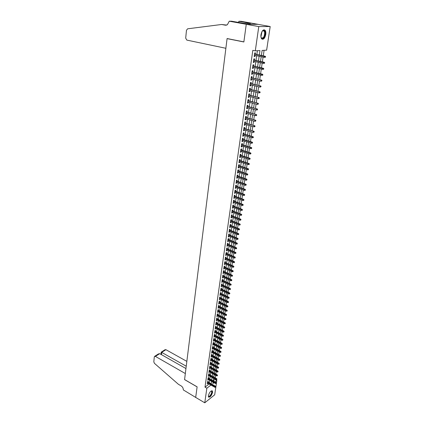 <?xml version="1.0" encoding="UTF-8"?>
<svg xmlns="http://www.w3.org/2000/svg" width="424" height="424" viewBox="0 0 424 424"><rect width="100%" height="100%" fill="white"/><g stroke="black" fill="none" stroke-linecap="round" stroke-linejoin="round"><path stroke-width="0.64" d="M208.369 395.687C209.504 392.121 210.85 390.552 212.413 390.981L212.562 392.348C211.438 395.894 210.092 397.458 208.523 397.039L208.369 395.687M260.972 34.62C261.963 30.57 263.352 29.134 265.132 30.311C265.806 31.249 266.018 32.643 265.774 34.508C264.788 38.536 263.399 39.962 261.613 38.785C260.951 37.863 260.739 36.475 260.972 34.62M213.261 380.779L215.016 379.422L216.85 380.455L214.687 394.813L204.766 402.8L195.687 397.426L197.123 386.836L184.578 379.565L227.079 38.626L243.864 41.971L246.254 24.311L257.872 24.322L270.194 26.526L266.632 50.159L262.112 50.44L261.37 55.438M215.244 377.874L215.625 375.335M215.816 374.042L216.198 371.482M216.388 370.189L216.775 367.603M216.971 366.31L217.358 363.702M217.549 362.409L217.941 359.775M218.137 358.481L218.535 355.826M218.726 354.533L219.123 351.851M219.319 350.558L219.722 347.85M219.913 346.556L220.321 343.827M220.517 342.528L220.925 339.772M221.121 338.479L221.535 335.697M221.726 334.404L222.144 331.594M222.34 330.301L222.764 327.466M222.955 326.173L223.379 323.311M223.575 322.017L224.005 319.129M224.201 317.836L224.635 314.921M224.826 313.622L225.266 310.681M225.457 309.387L225.902 306.42M226.093 305.121L226.543 302.126M226.734 300.833L227.184 297.807M227.375 296.514L227.831 293.456M228.027 292.163L228.488 289.078M228.679 287.785L229.146 284.674M229.336 283.38L229.803 280.238M229.999 278.944L230.471 275.775M230.661 274.482L231.138 271.281M231.334 269.987L231.817 266.754M232.008 265.461L232.495 262.202M232.686 260.908L233.179 257.617M233.37 256.324L233.868 253.001M234.059 251.708L234.562 248.353M234.753 247.06L235.256 243.673M235.453 242.38L235.961 238.961M236.152 237.668L236.666 234.218M236.862 232.924L237.382 229.437M237.573 228.149L238.097 224.63M238.288 223.342L238.818 219.786M239.014 218.498L239.544 214.91M239.74 213.622L240.281 209.997M240.472 208.714L241.018 205.052M241.208 203.769L241.76 200.075M241.95 198.787L242.507 195.061M242.698 193.773L243.259 190.01M243.45 188.728L244.017 184.922M244.208 183.64L244.781 179.797M244.971 178.52L245.554 174.64M245.745 173.363L246.328 169.446M246.519 168.164L247.107 164.21M247.298 162.933L247.892 158.942M248.082 157.664L248.687 153.631M248.877 152.354L249.482 148.283M249.672 147.006L250.287 142.893M250.478 141.621L251.093 137.466M251.284 136.194L251.909 132.002M252.1 130.73L252.731 126.49M252.921 125.223L253.557 120.946M253.748 119.679L254.395 115.355M254.58 114.093L255.232 109.721M255.423 108.459L256.08 104.05M256.266 102.788L256.933 98.331M257.119 97.075L257.792 92.575M257.978 91.319L258.656 86.772M258.841 85.516L259.525 80.926M259.716 79.67L260.405 75.032M260.59 73.781L261.29 69.096M261.476 67.845L262.186 63.112M262.371 61.867L263.081 57.081M263.267 55.836L264.094 50.313M208.115 382.056L208.248 381.149L207.564 381.674L207.241 383.927L207.93 383.344M208.661 378.288L208.788 377.376L208.105 377.895L207.776 380.164L208.476 379.57M209.207 374.493L209.339 373.576L208.65 374.095L208.322 376.38L209.021 375.781M209.753 370.677L209.885 369.755L209.196 370.269L208.868 372.569L209.567 371.965M210.309 366.839L210.442 365.912L209.748 366.421L209.419 368.732L210.124 368.127M210.861 362.976L210.998 362.048L210.304 362.552L209.97 364.879L210.675 364.264M211.422 359.086L211.555 358.153L210.861 358.656L210.527 360.994L211.237 360.374M211.984 355.18L212.122 354.241L211.422 354.734L211.088 357.088L211.799 356.467M212.551 351.242L212.684 350.298L211.989 350.791L211.65 353.16L212.366 352.529M213.118 347.283L213.256 346.334L212.557 346.821L212.217 349.206L212.933 348.57M213.696 343.297L213.828 342.348L213.134 342.831L212.79 345.226L213.511 344.585M214.268 339.29L214.406 338.331L213.707 338.813L213.362 341.225L214.083 340.578M214.851 335.251L214.989 334.292L214.29 334.769L213.94 337.197L214.666 336.539M215.434 331.192L215.572 330.227L214.873 330.699L214.523 333.142L215.249 332.48M216.023 327.105L216.161 326.141L215.461 326.602L215.106 329.061L215.837 328.393M216.616 322.993L216.754 322.023L216.049 322.479L215.694 324.959L216.431 324.286M217.21 318.859L217.353 317.878L216.643 318.334L216.288 320.825L217.024 320.147M217.809 314.693L217.952 313.712L217.242 314.158L216.881 316.664L217.623 315.981M218.413 310.501L218.556 309.515L217.846 309.96L217.486 312.483L218.228 311.788M219.017 306.282L219.16 305.291L218.45 305.731L218.09 308.269L218.832 307.57M219.632 302.036L219.775 301.04L219.06 301.475L218.694 304.029L219.447 303.324M220.247 297.765L220.39 296.763L219.674 297.192L219.309 299.763L220.061 299.053M220.862 293.466L221.01 292.459L220.294 292.883L219.924 295.47L220.676 294.754M221.487 289.136L221.63 288.124L220.915 288.543L220.544 291.15L221.302 290.424M222.112 284.78L222.261 283.762L221.54 284.175L221.164 286.799L221.927 286.067M222.743 280.397L222.892 279.374L222.171 279.776L221.794 282.421L222.558 281.679M223.379 275.982L223.528 274.953L222.807 275.356L222.425 278.012L223.194 277.269M224.02 271.535L224.169 270.507L223.448 270.899L223.061 273.575L223.835 272.823M224.662 267.062L224.81 266.028L224.089 266.415L223.702 269.108L224.476 268.35M225.308 262.562L225.462 261.518L224.736 261.899L224.349 264.613L225.123 263.85M225.96 258.031L226.114 256.981L225.388 257.357L224.996 260.087L225.775 259.313M226.617 253.467L226.771 252.413L226.045 252.784L225.648 255.534L226.432 254.75M227.28 248.872L227.434 247.817L226.702 248.178L226.305 250.944L227.094 250.155M227.948 244.245L228.096 243.185L227.37 243.54L226.967 246.328L227.762 245.533M228.616 239.592L228.769 238.527L228.038 238.876L227.635 241.68L228.366 241.325L228.43 240.874M229.289 234.907L229.442 233.831L228.711 234.175L228.308 237L229.04 236.65L229.103 236.189M229.967 230.184L230.126 229.108L229.389 229.442L228.981 232.288L229.713 231.944L229.782 231.467M230.651 225.436L230.81 224.349L230.073 224.683L229.665 227.545L230.396 227.211L230.465 226.718M231.34 220.65L231.499 219.563L230.762 219.886L230.349 222.764L231.085 222.441L231.154 221.932M232.034 215.832L232.193 214.74L231.451 215.058L231.038 217.957L231.774 217.634L231.849 217.114M232.734 210.982L232.887 209.885L232.151 210.193L231.732 213.113L232.469 212.8L232.548 212.265M233.433 206.101L233.592 204.993L232.85 205.296L232.432 208.237L233.168 207.93L233.248 207.378M234.143 201.183L234.302 200.07L233.56 200.367L233.136 203.329L233.878 203.027L233.958 202.46M234.854 196.233L235.013 195.114L234.271 195.4L233.841 198.384L234.589 198.093L234.668 197.51M235.569 191.245L235.733 190.122L234.986 190.403L234.557 193.408L235.299 193.121L235.389 192.523M236.295 186.221L236.454 185.092L235.712 185.368L235.278 188.394L236.02 188.113L236.11 187.498M237.021 181.165L237.186 180.03L236.438 180.295L235.998 183.343L236.746 183.073L236.836 182.442M237.753 176.071L237.917 174.932L237.17 175.192L236.73 178.26L237.477 177.995L237.573 177.349M238.489 170.946L238.659 169.796L237.906 170.045L237.461 173.135L238.214 172.881L238.309 172.218M239.237 165.779L239.401 164.623L238.648 164.867L238.203 167.978L238.956 167.734L239.051 167.051M239.984 160.579L240.148 159.419L239.396 159.652L238.951 162.784L239.698 162.546L239.799 161.846M240.737 155.338L240.906 154.172L240.148 154.4L239.698 157.553L240.45 157.325L240.556 156.61M241.494 150.064L241.664 148.888L240.912 149.105L240.456 152.285L241.208 152.062L241.314 151.331M242.263 144.748L242.433 143.566L241.675 143.773L241.214 146.98L241.972 146.762L242.078 146.015M243.032 139.395L243.201 138.208L242.443 138.41L241.982 141.632L242.74 141.431L242.851 140.657M243.805 134L243.98 132.807L243.217 132.998L242.751 136.247L243.514 136.051L243.625 135.261M244.59 128.567L244.759 127.37L244.001 127.55L243.53 130.825L244.293 130.64L244.41 129.829M245.374 123.098L245.549 121.889L244.786 122.064L244.314 125.361L245.077 125.181L245.194 124.359M246.169 117.586L246.344 116.372L245.581 116.536L245.104 119.86L245.867 119.69L245.989 118.842M246.969 112.031L247.144 110.812L246.376 110.966L245.899 114.316L246.662 114.151L246.789 113.288M247.775 106.44L247.95 105.21L247.181 105.359L246.699 108.73L247.468 108.576L247.595 107.696M248.586 100.806L248.761 99.571L247.992 99.704L247.505 103.101L248.273 102.963L248.406 102.057M249.402 95.124L249.577 93.884L248.809 94.011L248.321 97.435L249.089 97.303L249.222 96.375M250.224 89.406L250.404 88.16L249.63 88.277L249.137 91.722L249.906 91.6L250.043 90.657M251.05 83.645L251.236 82.388L250.462 82.495L249.964 85.966L250.732 85.855L250.876 84.89M251.888 77.836L252.068 76.574L251.294 76.67L250.796 80.168L251.57 80.067L251.708 79.081M252.731 71.99L252.911 70.718L252.137 70.803L251.633 74.327L252.407 74.237L252.55 73.23M253.579 66.091L253.764 64.814L252.985 64.888L252.476 68.444L253.25 68.365L253.398 67.331M254.432 60.155L254.617 58.867L253.838 58.931L253.324 62.514L254.103 62.445L254.257 61.39M259.313 55.009L259.965 50.573L255.296 50.859L252.81 50.35L204.999 387.154L209.09 384.001M209.292 382.724L209.652 380.238M209.843 378.95L210.203 376.443M210.389 375.155L210.76 372.627M210.945 371.339L211.316 368.785M211.502 367.497L211.873 364.916M212.064 363.628L212.44 361.031M212.625 359.738L213.007 357.114M213.193 355.826L213.574 353.176M213.765 351.888L214.152 349.212M214.337 347.924L214.73 345.226M214.915 343.938L215.307 341.214M215.498 339.926L215.896 337.175M216.081 335.887L216.484 333.11M216.669 331.822L217.077 329.024M217.263 327.736L217.671 324.906M217.857 323.618L218.27 320.767M218.461 319.479L218.874 316.601M219.065 315.308L219.484 312.403M219.669 311.115L220.098 308.184M220.284 306.891L220.713 303.934M220.899 302.646L221.333 299.657M221.519 298.369L221.953 295.353M222.144 294.065L222.584 291.018M222.77 289.73L223.215 286.661M223.4 285.368L223.851 282.267M224.036 280.98L224.492 277.853M224.678 276.559L225.133 273.401M225.324 272.113L225.785 268.927M225.971 267.639L226.437 264.417M226.623 263.129L227.094 259.88M227.28 258.592L227.757 255.312M227.942 254.024L228.425 250.717M228.61 249.429L229.093 246.084M229.278 244.802L229.771 241.426M229.956 240.138L230.449 236.73M230.635 235.447L231.133 232.008M231.319 230.725L231.822 227.248M232.008 225.966L232.516 222.462M232.702 221.18L233.216 217.639M233.401 216.357L233.921 212.784M234.106 211.502L234.631 207.893M234.817 206.61L235.341 202.969M235.527 201.692L236.062 198.013M236.248 196.731L236.783 193.021M236.968 191.743L237.514 187.991M237.7 186.714L238.246 182.929M238.431 181.652L238.988 177.826M239.168 176.554L239.73 172.69M239.915 171.418L240.477 167.522M240.662 166.25L241.235 162.312M241.42 161.041L241.993 157.066M242.178 155.793L242.761 151.781M242.941 150.509L243.53 146.455M243.715 145.188L244.309 141.097M244.489 139.83L245.088 135.696M245.273 134.429L245.878 130.258M246.063 128.991L246.673 124.778M246.858 123.517L247.473 119.255M247.653 117.994L248.279 113.696M248.459 112.434L249.089 108.094M249.275 106.837L249.911 102.449M250.091 101.193L250.732 96.762M250.913 95.511L251.565 91.033M251.745 89.782L252.397 85.261M252.582 84.01L253.239 79.442M253.425 78.196L254.093 73.585M254.273 72.34L254.946 67.676M255.126 66.436L255.81 61.729M255.99 60.489L256.679 55.73M256.859 54.495L257.405 50.732M255.296 54.166L255.481 52.878L254.702 52.926L254.183 56.535L254.962 56.477L255.116 55.401M227.476 38.611L227.079 38.626M246.254 24.311L258.783 26.574L270.194 26.526M204.766 402.8L206.854 388.225L210.935 385.05M204.999 387.154L206.854 388.225M255.296 50.859L258.783 26.574M211.141 383.773L211.507 381.287M211.698 379.999L212.064 377.487M212.254 376.199L212.625 373.666M212.816 372.378L213.187 369.818M213.378 368.53L213.754 365.949M213.945 364.661L214.327 362.054M214.518 360.766L214.899 358.137M215.09 356.844L215.477 354.194M215.668 352.901L216.06 350.224M216.251 348.936L216.643 346.233M216.834 344.94L217.231 342.216M217.422 340.923L217.825 338.172M218.016 336.884L218.424 334.107M218.609 332.814L219.023 330.01M219.213 328.717L219.627 325.892M219.812 324.599L220.231 321.742M220.422 320.449L220.846 317.571M221.031 316.278L221.461 313.368M221.651 312.08L222.081 309.144M222.266 307.851L222.701 304.888M222.892 303.595L223.331 300.605M223.522 299.312L223.962 296.291M224.153 295.003L224.598 291.956M224.789 290.663L225.239 287.589M225.425 286.295L225.881 283.19M226.072 281.902L226.533 278.769M226.718 277.476L227.184 274.312M227.37 273.024L227.842 269.828M228.027 268.54L228.499 265.313M228.69 264.025L229.167 260.771M229.358 259.483L229.84 256.197M230.025 254.909L230.513 251.591M230.698 250.303L231.191 246.954M231.382 245.666L231.875 242.284M232.066 241.002L232.564 237.588M232.755 236.301L233.258 232.856M233.444 231.568L233.958 228.091M234.143 226.803L234.657 223.294M234.848 222.006L235.368 218.461M235.553 217.178L236.078 213.601M236.269 212.313L236.799 208.698M236.984 207.421L237.519 203.769M237.705 202.487L238.246 198.803M238.436 197.52L238.977 193.8M239.168 192.523L239.719 188.765M239.905 187.488L240.461 183.693M240.647 182.415L241.208 178.584M241.394 177.306L241.961 173.437M242.152 172.165L242.724 168.259M242.91 166.982L243.487 163.039M243.673 161.767L244.256 157.786M244.441 156.514L245.035 152.492M245.22 151.22L245.814 147.154M246 145.888L246.598 141.786M246.789 140.519L247.393 136.374M247.579 135.108L248.194 130.926M248.379 129.659L248.999 125.435M249.179 124.168L249.805 119.902M249.99 118.641L250.626 114.332M250.807 113.07L251.448 108.719M251.628 107.458L252.275 103.064M252.46 101.808L253.112 97.366M253.292 96.11L253.95 91.621M254.135 90.37L254.798 85.839M254.983 84.588L255.651 80.009M255.836 78.763L256.515 74.136M256.695 72.891L257.379 68.222M257.564 66.976L258.253 62.259M258.433 61.019L259.133 56.249M213.055 382.162L212.848 383.566L213.982 382.686M215.021 381.876L216.85 380.455M261.189 56.684L260.479 61.459M260.299 62.699L259.599 67.427M259.414 68.677L258.725 73.352M258.539 74.603L257.85 79.235M257.67 80.486L256.992 85.07M256.806 86.321L256.133 90.863M255.948 92.119L255.285 96.614M255.1 97.87L254.437 102.317M254.252 103.578L253.6 107.982M253.414 109.238L252.773 113.6M252.582 114.862L251.946 119.181M251.761 120.443L251.125 124.72M250.939 125.986L250.314 130.216M250.128 131.482L249.508 135.675M249.317 136.941L248.708 141.091M248.517 142.363L247.907 146.471M247.722 147.743L247.123 151.808M246.932 153.08L246.339 157.113M246.148 158.385L245.56 162.376M245.369 163.648L244.786 167.597M244.595 168.874L244.017 172.785M243.832 174.063L243.259 177.937M243.069 179.214L242.502 183.051M242.311 184.334L241.749 188.129M241.558 189.411L241.002 193.174M240.816 194.457L240.265 198.183M240.074 199.466L239.528 203.154M239.337 204.437L238.797 208.094M238.606 209.377L238.071 212.996M237.885 214.279L237.355 217.867M237.164 219.15L236.64 222.701M236.449 223.989L235.929 227.502M235.739 228.79L235.219 232.273M235.034 233.56L234.52 237.011M234.329 238.299L233.825 241.717M233.635 243.005L233.136 246.392M232.946 247.68L232.447 251.035M232.257 252.322L231.764 255.646M231.573 256.933L231.091 260.225M230.9 261.513L230.418 264.772M230.227 266.065L229.75 269.293M229.559 270.586L229.082 273.782M228.891 275.075L228.425 278.239M228.234 279.533L227.768 282.67M227.577 283.963L227.121 287.075M226.925 288.362L226.474 291.442M226.284 292.735L225.828 295.788M225.637 297.081L225.192 300.102M225.001 301.395L224.556 304.39M224.365 305.683L223.93 308.651M223.734 309.944L223.3 312.88M223.109 314.173L222.679 317.088M222.489 318.382L222.065 321.265M221.869 322.558L221.45 325.415M221.259 326.708L220.84 329.543M220.65 330.837L220.231 333.64M220.04 334.934L219.632 337.711M219.441 339.004L219.033 341.76M218.842 343.053L218.434 345.783M218.243 347.076L217.846 349.779M217.655 351.072L217.258 353.749M217.067 355.042L216.675 357.697M216.484 358.99L216.097 361.619M215.906 362.912L215.519 365.52M215.328 366.808L214.947 369.394M214.756 370.682L214.374 373.242M214.184 374.535L213.813 377.069M213.622 378.362L213.246 380.874M254.214 56.318L254.962 56.477M253.361 62.28L254.103 62.445M252.513 68.195L253.25 68.365M251.671 74.068L252.407 74.237M250.833 79.898L251.57 80.067M250.006 85.68L250.732 85.855M249.179 91.42L249.906 91.6M248.363 97.117L249.089 97.303M247.552 102.772L248.273 102.963M246.747 108.385L247.468 108.576M245.947 113.961L246.662 114.151M245.157 119.489L245.867 119.69M244.367 124.985L245.077 125.181M243.588 130.433L244.293 130.64M242.809 135.844L243.514 136.051M242.04 141.219L242.74 141.431M241.277 146.55L241.972 146.762M240.514 151.845L241.208 152.062M239.761 157.103L240.45 157.325M239.014 162.323L239.698 162.546M238.272 167.507L238.956 167.734M237.535 172.653L238.214 172.881M236.799 177.762L237.477 177.995M236.073 182.839L236.746 183.073M235.352 187.88L236.02 188.113M234.631 192.883L235.299 193.121M233.921 197.849L234.589 198.093M233.211 202.783L233.878 203.027M232.511 207.686L233.168 207.93M231.811 212.551L232.469 212.8M231.117 217.385L231.774 217.634M230.428 222.187L231.085 222.441M229.75 226.951L230.396 227.211M229.066 231.69L229.713 231.944M228.393 236.391L229.04 236.65M227.725 241.06L228.366 241.325M227.057 245.703L227.699 245.968M226.4 250.314L227.036 250.579M225.743 254.888L226.374 255.158M225.091 259.435L225.722 259.711M224.439 263.956L225.07 264.226M223.798 268.445L224.423 268.721M223.157 272.902L223.782 273.178M222.526 277.328L223.146 277.609M221.895 281.732L222.51 282.013M221.264 286.099L221.885 286.386M220.644 290.445L221.259 290.731M220.024 294.76L220.634 295.046M219.409 299.047L220.019 299.333M218.8 303.303L219.404 303.595M218.19 307.538L218.795 307.829M217.592 311.741L218.19 312.038M216.993 315.917L217.592 316.214M216.394 320.072L216.993 320.369M215.805 324.196L216.399 324.498M215.217 328.298L215.811 328.595M214.634 332.368L215.222 332.67M214.051 336.418L214.639 336.72M213.473 340.44L214.062 340.742M212.901 344.436L213.484 344.744M212.334 348.411L212.912 348.719M211.767 352.355L212.345 352.667M211.205 356.282L211.783 356.589M210.643 360.177L211.221 360.49M210.087 364.057L210.664 364.37M209.536 367.905L210.108 368.223M208.99 371.737L209.557 372.049M208.444 375.542L209.011 375.86M207.898 379.321L208.465 379.639M207.363 383.079L207.924 383.402M265.477 57.214L265.567 56.604L265.17 57.235L265.477 57.214L264.359 57.351L254.368 55.247M265.17 57.235L264.359 57.351L264.523 56.26L265.074 56.217L254.543 54.012M265.26 56.63L254.522 54.161M265.567 56.604L265.074 56.217M262.021 31.461L263.262 30.396C264.21 30.189 264.82 30.851 265.085 32.383C265.806 36.612 261.73 41.128 260.94 36.941M261.073 37.413L261.317 37.826C263.368 38.542 264.491 36.766 264.682 32.494L264.141 31.042L262.991 30.655L262.329 31.069M262.143 39.225C264.364 38.515 265.451 36.13 265.398 32.076L264.724 30.268L264.025 29.77M210.961 391.092L211.931 391.357C212.769 393.064 209.117 398.263 208.428 396.334L208.338 395.979M208.343 395.952L208.438 396.159C209.233 397.59 212.366 392.931 211.618 391.437L210.94 391.108M208.571 397.103C209.965 397.717 213.002 392.576 212.191 390.992L212.005 390.705M225.87 48.288L186.82 40.1L185.696 38.118L186.47 30.29L187.625 28.806L221.588 24.486L225.356 25.186L227.365 24.762L229.246 21.2L246.259 24.279L243.874 41.881L227.089 38.536L225.87 48.288M221.588 24.486L226.67 25.096M225.356 25.186L225.997 25.228M246.259 24.279L257.877 24.295L241.118 21.301L238.845 21.279L249.535 23.193L248.999 23.447M229.246 21.2L231.626 21.221L244.388 23.431L250.483 23.453L249.031 23.193M238.845 21.279L238.686 22.493M186.846 361.375L165.917 349.683L161.719 352.365L161.48 354.66M186.242 366.204L161.226 352.127L160.988 354.385M195.681 397.442L197.112 386.895L184.573 379.618L185.325 373.544L155.401 356.399L154.511 356.425L154.299 356.923L153.811 361.873L154.463 363.363L178.372 384.261L181.159 385.904C182.622 386.932 183.332 388.257 183.29 389.889L195.697 397.431M185.951 368.541L159.705 353.653L155.401 356.399M161.247 352.127L165.026 349.715L165.917 349.683M154.712 356.298L158.412 353.939L159.705 353.653M264.571 63.245L264.661 62.646L264.353 62.673L264.263 63.277L264.571 63.245L263.452 63.388L253.51 61.231M264.263 63.277L263.452 63.388L263.617 62.302L264.168 62.254L253.69 59.991M264.353 62.673L253.663 60.155M264.661 62.646L264.168 62.254M263.664 69.234L263.755 68.64L263.452 68.672L263.362 69.266L263.664 69.234L262.557 69.377L252.656 67.167M263.362 69.266L262.557 69.377L262.716 68.301L263.267 68.243L252.837 65.927M263.452 68.672L252.81 66.102M263.755 68.64L263.267 68.243M262.769 75.175L262.859 74.587L262.557 74.624L262.467 75.218L262.769 75.175L261.666 75.318L251.814 73.061M262.467 75.218L261.666 75.318L261.825 74.253L262.377 74.189L251.994 71.82M262.557 74.624L251.967 72.001M262.859 74.587L262.377 74.189M261.666 80.528L261.576 81.117L261.968 80.486L260.94 80.157L260.781 81.217L250.976 78.906M251.125 77.857L261.486 80.088L251.151 77.666M261.968 80.486L261.486 80.088M260.781 81.217L261.576 81.117M260.781 86.39L260.696 86.973L261.089 86.342L260.06 86.019L259.901 87.074L250.144 84.715M250.293 83.671L260.606 85.94L250.319 83.47M261.089 86.342L260.606 85.94M259.901 87.074L260.696 86.973M259.907 92.209L259.822 92.787L260.214 92.156L259.186 91.838L259.032 92.883L249.317 90.476M249.466 89.443L259.732 91.748L249.498 89.225M260.214 92.156L259.732 91.748M259.032 92.883L259.822 92.787M259.038 97.981L258.953 98.553L259.345 97.928L258.322 97.61L258.163 98.649L248.496 96.195M248.644 95.167L258.868 97.515L248.676 94.944M259.345 97.928L258.868 97.515M258.163 98.649L258.953 98.553M258.179 103.71L258.094 104.283L258.481 103.652L257.463 103.339L257.31 104.368L247.685 101.871M247.828 100.848L258.009 103.239L247.86 100.615M258.481 103.652L258.009 103.239M257.31 104.368L258.094 104.283M257.32 109.397L257.236 109.964L257.622 109.334L256.61 109.026L256.456 110.049L246.874 107.505M247.022 106.493L257.156 108.92L247.054 106.249M257.622 109.334L257.156 108.92M256.456 110.049L257.236 109.964M256.472 115.042L256.387 115.604L256.774 114.978L255.762 114.676L255.608 115.683L246.074 113.097M246.217 112.09L256.308 114.554L246.254 111.841M256.774 114.978L256.308 114.554M255.608 115.683L256.387 115.604M255.63 120.644L255.545 121.2L255.932 120.575L254.919 120.278L254.771 121.28L245.279 118.646M245.422 117.649L255.465 120.151L245.459 117.39M255.932 120.575L255.465 120.151M254.771 121.28L255.545 121.2M254.792 126.204L254.707 126.76L255.094 126.129L254.087 125.838L253.939 126.834L244.489 124.158M244.627 123.167L254.628 125.705L244.669 122.896M255.094 126.129L254.628 125.705M253.939 126.834L254.707 126.76M253.96 131.726L253.881 132.272L254.262 131.647L253.261 131.355L253.112 132.346L243.705 129.627M243.842 128.647L253.801 131.223L243.885 128.366M254.262 131.647L253.801 131.223M253.112 132.346L253.881 132.272M253.139 137.201L253.054 137.747L253.435 137.122L252.439 136.835L252.291 137.821L242.926 135.055M243.063 134.079L252.439 136.835L252.98 136.692L243.106 133.793M253.435 137.122L252.98 136.692M252.291 137.821L253.054 137.747M252.317 142.644L252.238 143.185L252.619 142.559L251.623 142.279L251.474 143.254L242.152 140.45M242.29 139.48L251.623 142.279L252.163 142.125L242.332 139.183M252.619 142.559L252.163 142.125M251.474 143.254L252.238 143.185M251.506 148.04L251.427 148.58L251.803 147.955L250.812 147.674L250.669 148.644L241.383 145.798M241.521 144.838L250.812 147.674L251.353 147.52L241.563 144.536M251.803 147.955L251.353 147.52M250.669 148.644L251.427 148.58M250.701 153.403L250.621 153.939L250.997 153.313L250.006 153.037L249.863 153.997L240.62 151.114M240.758 150.16L250.006 153.037L250.547 152.873L240.806 149.847M250.997 153.313L250.547 152.873M249.863 153.997L250.621 153.939M249.9 158.724L249.821 159.254L250.197 158.629L249.211 158.359L249.068 159.313L239.867 156.387M240 155.444L249.211 158.359L249.747 158.189L240.048 155.12M250.197 158.629L249.747 158.189M249.068 159.313L249.821 159.254M249.105 164.008L249.026 164.533L249.402 163.908L248.416 163.643L248.279 164.592L239.115 161.624M239.247 160.685L248.416 163.643L248.952 163.468L239.295 160.357M249.402 163.908L248.952 163.468M248.279 164.592L249.026 164.533M248.316 169.25L248.236 169.775L248.612 169.149L247.632 168.89L247.489 169.828L238.368 166.828M238.5 165.895L247.632 168.89L248.167 168.704L238.553 165.556M248.612 169.149L248.167 168.704M247.489 169.828L248.236 169.775M247.531 174.46L247.452 174.98L247.828 174.354L246.853 174.094L246.71 175.027L237.631 171.99M237.763 171.063L246.853 174.094L247.383 173.909L237.811 170.718M247.828 174.354L247.383 173.909M246.71 175.027L247.452 174.98M246.752 179.628L246.678 180.142L247.049 179.522L246.074 179.267L245.936 180.195L236.894 177.115M237.027 176.198L246.074 179.267L246.609 179.071L237.074 175.843M247.049 179.522L246.609 179.071M245.936 180.195L246.678 180.142M245.984 184.763L245.904 185.272L246.275 184.652L245.305 184.398L245.167 185.32L236.163 182.209M236.295 181.292L245.305 184.398L245.835 184.202L236.348 180.931M246.275 184.652L245.835 184.202M245.167 185.32L245.904 185.272M245.215 189.862L245.136 190.365L245.507 189.745L244.542 189.496L244.404 190.408L235.437 187.265M235.569 186.353L244.542 189.496L245.072 189.295L235.622 185.988M245.507 189.745L245.072 189.295M244.404 190.408L245.136 190.365M244.452 194.918L244.378 195.427L244.749 194.802L243.784 194.558L243.646 195.464L234.716 192.284M234.848 191.383L243.784 194.558L244.314 194.351L234.901 191.007M244.749 194.802L244.314 194.351M243.646 195.464L244.378 195.427M243.694 199.948L243.62 200.446L243.991 199.826L243.026 199.582L242.894 200.483L234.006 197.266M234.133 196.37L243.026 199.582L243.556 199.37L234.186 195.989M243.991 199.826L243.556 199.37M242.894 200.483L243.62 200.446M242.947 204.935L242.873 205.433L243.238 204.813L242.279 204.575L242.146 205.47L233.295 202.216M233.423 201.326L242.279 204.575L242.809 204.352L233.476 200.939M243.238 204.813L242.809 204.352M242.146 205.47L242.873 205.433M242.199 209.891L242.125 210.383L242.491 209.763L241.537 209.53L241.404 210.415L232.591 207.135M232.718 206.25L241.537 209.53L242.062 209.302L232.771 205.852M242.491 209.763L242.062 209.302M241.404 210.415L242.125 210.383M241.457 214.809L241.388 215.302L241.754 214.682L240.8 214.449L240.668 215.334L231.891 212.016M232.013 211.136L240.8 214.449L241.325 214.221L232.071 210.733M241.754 214.682L241.325 214.221M240.668 215.334L241.388 215.302M240.726 219.696L240.652 220.183L241.018 219.568L240.064 219.335L239.936 220.215L231.191 216.865M231.319 215.991L240.064 219.335L240.594 219.102L231.377 215.583M241.018 219.568L240.594 219.102M239.936 220.215L240.652 220.183M239.995 224.55L239.92 225.033L240.286 224.418L239.337 224.19L239.21 225.059L230.502 221.678M230.63 220.814L239.337 224.19L239.862 223.952L230.688 220.395M240.286 224.418L239.862 223.952M239.21 225.059L239.92 225.033M239.269 229.368L239.194 229.85L239.56 229.236L238.617 229.008L238.484 229.872L229.819 226.458M229.941 225.6L238.617 229.008L239.141 228.764L229.999 225.181M239.56 229.236L239.141 228.764M238.484 229.872L239.194 229.85M238.548 234.154L238.479 234.631L238.839 234.016L237.896 233.799L237.769 234.652L229.135 231.213M229.257 230.359L237.896 233.799L238.421 233.544L229.32 229.93M238.839 234.016L238.421 233.544M237.769 234.652L238.479 234.631M237.832 238.908L237.763 239.385L238.124 238.765L237.186 238.548L237.058 239.401L228.462 235.929M228.584 235.082L237.186 238.548L237.705 238.293L228.642 234.647M238.124 238.765L237.705 238.293M237.058 239.401L237.763 239.385M237.122 243.63L237.053 244.102L237.413 243.487L236.475 243.27L236.348 244.118L227.789 240.615M227.911 239.772L236.475 243.27L237 243.01L227.974 239.332M237.413 243.487L237 243.01M236.348 244.118L237.053 244.102M236.417 248.321L236.348 248.787L236.709 248.173L235.776 247.961L235.649 248.803L227.121 245.268M227.243 244.431L235.776 247.961L236.295 247.696L227.306 243.986M236.709 248.173L236.295 247.696M235.649 248.803L236.348 248.787M235.718 252.974L235.649 253.441L236.004 252.826L235.076 252.619L234.949 253.451L226.458 249.89M226.575 249.058L235.076 252.619L235.596 252.349L226.644 248.607M236.004 252.826L235.596 252.349M234.949 253.451L235.649 253.441M235.023 257.601L234.949 258.062L235.309 257.447L234.382 257.246L234.255 258.073L225.801 254.48M225.918 253.658L234.382 257.246L234.901 256.971L225.981 253.197M235.309 257.447L234.901 256.971M234.255 258.073L234.949 258.062M234.329 262.196L234.26 262.652L234.615 262.043L233.693 261.841L233.571 262.663L225.144 259.043M225.261 258.227L233.693 261.841L234.207 261.56L225.329 257.76M234.615 262.043L234.207 261.56M233.571 262.663L234.26 262.652M233.645 266.76L233.576 267.215L233.931 266.601L233.009 266.404L232.887 267.221L224.497 263.574M224.614 262.758L233.009 266.404L233.523 266.118L224.683 262.286M233.931 266.601L233.523 266.118M232.887 267.221L233.576 267.215M232.962 271.291L232.893 271.742L233.248 271.132L232.326 270.936L232.204 271.747L223.851 268.074M223.967 267.268L232.326 270.936L232.845 270.65L224.036 266.786M233.248 271.132L232.845 270.65M232.204 271.747L232.893 271.742M232.283 275.796L232.214 276.241L232.569 275.632L231.652 275.441L231.531 276.247L223.209 272.547M223.326 271.742L231.652 275.441L232.167 275.149L223.395 271.259M232.569 275.632L232.167 275.149M231.531 276.247L232.214 276.241M231.61 280.269L231.541 280.714L231.896 280.105L230.979 279.914L230.863 280.714L222.573 276.989M222.685 276.188L230.979 279.914L231.493 279.617L222.759 275.701M231.896 280.105L231.493 279.617M230.863 280.714L231.541 280.714M230.942 284.711L230.873 285.156L231.228 284.546L230.317 284.356L230.195 285.151L221.938 281.398M222.054 280.609L230.317 284.356L230.826 284.059L222.123 280.116M231.228 284.546L230.826 284.059M230.195 285.151L230.873 285.156M230.28 289.126L230.211 289.566L230.561 288.956L229.654 288.771L229.532 289.56L221.312 285.781M221.423 284.997L229.654 288.771L230.163 288.468L221.498 284.499M230.561 288.956L230.163 288.468M229.532 289.56L230.211 289.566M229.617 293.509L229.554 293.949L229.903 293.339L228.997 293.154L228.881 293.943L220.687 290.138M220.798 289.359L228.997 293.154L229.506 292.846L220.872 288.85M229.903 293.339L229.506 292.846M228.881 293.943L229.554 293.949M228.96 297.865L228.896 298.3L229.246 297.69L228.34 297.51L228.223 298.295L220.067 294.468M220.178 293.689L228.34 297.51L228.854 297.203L220.252 293.18M229.246 297.69L228.854 297.203M228.223 298.295L228.896 298.3M228.313 302.195L228.244 302.625L228.594 302.021L227.693 301.84L227.577 302.619L219.452 298.766M219.563 297.993L227.693 301.84L228.202 301.528L219.637 297.478M228.594 302.021L228.202 301.528M227.577 302.619L228.244 302.625M227.662 306.494L227.598 306.923L227.948 306.314L227.047 306.139L226.935 306.912L218.837 303.038M218.948 302.27L227.047 306.139L227.556 305.821L219.023 301.75M227.948 306.314L227.556 305.821M226.935 306.912L227.598 306.923M227.02 310.766L226.957 311.19L227.301 310.585L226.405 310.41L226.294 311.179L218.228 307.278M218.339 306.52L226.405 310.41L226.914 310.092L218.413 305.99M227.301 310.585L226.914 310.092M226.294 311.179L226.957 311.19M226.384 315.011L226.321 315.435L226.665 314.825L225.769 314.656L225.658 315.419L217.623 311.497M217.735 310.739L225.769 314.656L226.278 314.332L217.809 310.209M226.665 314.825L226.278 314.332M225.658 315.419L226.321 315.435M225.748 319.224L225.685 319.648L226.029 319.044L225.139 318.875L225.027 319.632L217.024 315.684M217.13 314.931L225.139 318.875L225.642 318.546L217.21 314.396M226.029 319.044L225.642 318.546M225.027 319.632L225.685 319.648M225.118 323.417L225.054 323.835L225.398 323.231L224.513 323.067L224.397 323.814L216.426 319.85M216.532 319.102L224.513 323.067L225.017 322.728L216.611 318.562M225.398 323.231L225.017 322.728M224.397 323.814L225.054 323.835M224.492 327.577L224.429 327.991L224.773 327.392L223.888 327.227L223.777 327.975L215.832 323.984M215.938 323.242L223.888 327.227L224.391 326.888L216.017 322.696M224.773 327.392L224.391 326.888M223.777 327.975L224.429 327.991M223.867 331.716L223.808 332.125L224.148 331.526L223.268 331.361L223.157 332.103L215.244 328.096M215.35 327.355L223.268 331.361L223.766 331.022L215.429 326.809M224.148 331.526L223.766 331.022M223.157 332.103L223.808 332.125M223.252 335.824L223.188 336.232L223.528 335.633L222.648 335.474L222.542 336.211L214.661 332.178M214.761 331.446L222.648 335.474L223.151 335.13L214.846 330.89M223.528 335.633L223.151 335.13M222.542 336.211L223.188 336.232M222.637 339.905L222.573 340.313L222.913 339.714L222.038 339.56L221.927 340.292L214.078 336.237M214.184 335.511L222.038 339.56L222.536 339.211L214.263 334.949M222.913 339.714L222.536 339.211M221.927 340.292L222.573 340.313M222.028 343.965L221.964 344.368L222.303 343.769L221.429 343.615L221.317 344.346L213.5 340.271M213.601 339.545L221.429 343.615L221.927 343.265L213.685 338.983M222.303 343.769L221.927 343.265M221.317 344.346L221.964 344.368M221.418 347.998L221.36 348.401L221.694 347.802L220.825 347.648L220.713 348.374L212.922 344.277M213.028 343.557L220.825 347.648L221.323 347.293L213.108 342.99M221.694 347.802L221.323 347.293M220.713 348.374L221.36 348.401M220.814 352.005L220.756 352.402L221.095 351.803L220.22 351.655L220.114 352.376L212.355 348.263M212.456 347.548L220.22 351.655L220.719 351.3L212.535 346.975M221.095 351.803L220.719 351.3M220.114 352.376L220.756 352.402M220.215 355.985L220.157 356.383L220.491 355.784L219.627 355.641L219.521 356.351L211.783 352.222M211.889 351.507L219.627 355.641L220.125 355.275L211.968 350.934M220.491 355.784L220.125 355.275M219.521 356.351L220.157 356.383M219.621 359.944L219.563 360.336L219.897 359.738L219.033 359.594L218.927 360.305L211.221 356.155M211.322 355.445L219.033 359.594L219.526 359.229L211.406 354.867M219.897 359.738L219.526 359.229M218.927 360.305L219.563 360.336M219.028 363.877L218.97 364.269L219.303 363.67L218.445 363.527L218.339 364.232L210.659 360.061M210.76 359.361L218.445 363.527L218.938 363.161L210.845 358.773M219.303 363.67L218.938 363.161M218.339 364.232L218.97 364.269M218.44 367.783L218.381 368.17L218.715 367.576L217.857 367.438L217.751 368.138L210.103 363.946M210.203 363.251L217.857 367.438L218.349 367.067L210.288 362.663M218.715 367.576L218.349 367.067M217.751 368.138L218.381 368.17M217.857 371.668L217.798 372.055L218.132 371.456L217.274 371.318L217.168 372.018L209.551 367.809M209.647 367.115L217.274 371.318L217.766 370.947L209.737 366.522M218.132 371.456L217.766 370.947M217.168 372.018L217.798 372.055M217.279 375.526L217.221 375.908L217.549 375.314L216.696 375.182L216.59 375.871L209 371.647M209.101 370.958L216.696 375.182L217.189 374.805L209.186 370.359M217.549 375.314L217.189 374.805M216.59 375.871L217.221 375.908M216.701 379.363L216.643 379.745L216.971 379.151L216.118 379.019L216.017 379.703L208.454 375.463M208.55 374.779L216.118 379.019L216.611 378.637L208.635 374.175M216.971 379.151L216.611 378.637M216.017 379.703L216.643 379.745M216.123 383.174L216.07 383.556L216.399 382.962L215.546 382.83L215.445 383.513L207.908 379.252M208.009 378.574L215.546 382.83L216.039 382.448L208.094 377.969M216.399 382.962L216.039 382.448M215.445 383.513L216.07 383.556M215.556 386.964L215.498 387.34L215.827 386.746L214.979 386.619L214.878 387.298L207.368 383.02M207.463 382.342L214.979 386.619L215.472 386.232L207.553 381.738M215.827 386.746L215.472 386.232M214.878 387.298L215.498 387.34M261.99 31.519L260.93 36.877M260.887 36.4L261.767 31.948M262.991 30.655L263.262 30.396M262.636 30.761L264.141 31.042M211.136 391.082L211.412 390.976M211.088 391.039L211.555 391.31"/></g></svg>
